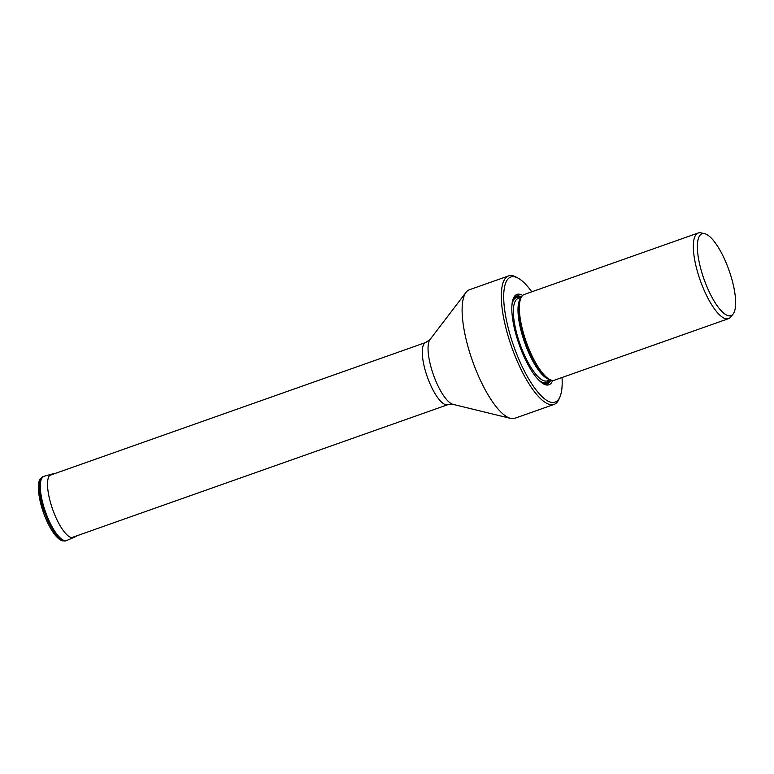 <?xml version="1.0" encoding="UTF-8"?>
<svg xmlns="http://www.w3.org/2000/svg" width="774" height="774" viewBox="0 0 774 774"><rect width="100%" height="100%" fill="white"/><g stroke="black" fill="none" stroke-linecap="round" stroke-linejoin="round"><path stroke-width="1.16" d="M697.684 241.711A43.412 13.274 -109.5 0 1 704.611 233.671A43.412 13.274 -109.5 0 1 708.907 235.925A43.412 13.274 -109.5 0 1 728.402 268.588A43.412 13.274 -109.5 0 1 733.036 314.118A43.412 13.274 -109.5 0 1 704.611 280.846A43.412 13.274 -109.5 0 1 697.684 241.711M733.036 314.118L730.666 317.069A45.443 13.893 -109.5 0 1 729.031 318.443A45.443 13.893 -109.5 0 1 728.498 318.675A45.443 13.893 -109.5 0 1 700.905 282.249A45.443 13.893 -109.5 0 1 693.436 243.384A45.443 13.893 -109.5 0 1 697.674 233.216A45.443 13.893 -109.5 0 1 698.216 232.984A45.443 13.893 -109.5 0 1 700.905 232.868L704.611 233.671M698.216 232.984L524.221 294.488A45.443 13.893 70.5 0 0 523.688 294.71A45.443 13.893 70.5 0 0 520.825 298.242A45.443 13.893 70.5 0 0 526.272 341.953A45.443 13.893 70.5 0 0 549.501 379.386A45.443 13.893 70.5 0 0 554.513 380.169L728.498 318.675M522.653 295.445A47.94 14.658 70.5 0 0 516.403 294.633A47.94 14.658 70.5 0 0 513.375 298.358A47.94 14.658 70.5 0 0 519.122 344.478A47.94 14.658 70.5 0 0 543.638 383.972A47.94 14.658 70.5 0 0 549.482 384.552A47.94 14.658 70.5 0 0 552.684 380.402M562.03 377.509A66.37 20.288 -109.5 0 1 560.028 396.685A66.37 20.288 -109.5 0 1 559.418 397.991A66.37 20.288 -109.5 0 1 514.758 348.968A66.37 20.288 -109.5 0 1 504.251 288.634A66.37 20.288 -109.5 0 1 506.467 281.194A66.37 20.288 -109.5 0 1 518.135 278.166A66.37 20.288 -109.5 0 1 531.748 291.827M560.028 396.685L559.157 398.794A68.16 20.84 -109.5 0 1 554.049 404.425A68.16 20.84 -109.5 0 1 512.659 349.79A68.16 20.84 -109.5 0 1 502.345 285.316A68.16 20.84 -109.5 0 1 503.081 282.684A68.16 20.84 -109.5 0 1 508.624 275.902A68.16 20.84 -109.5 0 1 516.132 277.073L518.135 278.166M508.624 275.902L469.441 289.747A68.16 20.84 70.5 0 0 466.025 292.359A68.16 20.84 70.5 0 0 463.897 296.529A68.16 20.84 70.5 0 0 463.152 299.161A68.16 20.84 70.5 0 0 473.475 363.645A68.16 20.84 70.5 0 0 510.579 418.395A68.16 20.84 70.5 0 0 514.865 418.279L554.049 404.425M40.587 479.406A32.701 9.994 70.5 0 0 43.925 513.888L38.952 494.712C38.149 485.269 38.642 479.938 40.441 478.709L43.257 476.532A34.075 10.42 70.5 0 0 45.163 513.51A34.075 10.42 70.5 0 0 65.974 540.784L62.462 540.881C59.782 540.059 56.947 537.611 53.957 533.518C50.194 528.323 46.856 521.782 43.925 513.897M66.709 540.494A34.056 10.41 -109.5 0 1 66.574 540.552A34.056 10.41 -109.5 0 1 45.792 513.297A34.056 10.41 -109.5 0 1 43.886 476.339L43.886 476.339A34.056 10.41 -109.5 0 1 44.021 476.3M77.942 535.424L73.694 537.495A33.543 10.255 -109.5 0 1 73.685 537.495L65.974 540.784M66.845 540.436A34.046 10.41 -109.5 0 1 45.976 513.23A34.046 10.41 -109.5 0 1 44.157 476.252L43.257 476.532M44.157 476.252L51.336 474.249A33.543 10.255 70.5 0 0 51.336 474.249A33.543 10.255 70.5 0 0 53.125 510.676A33.543 10.255 -109.5 0 0 73.685 537.495M520.825 298.242L520.147 299.848A44.07 13.468 70.5 0 0 525.44 342.253A44.07 13.468 70.5 0 0 547.973 378.554L549.501 379.386M549.559 379.415A43.654 13.342 -109.5 0 1 524.646 342.524A43.654 13.342 -109.5 0 1 520.844 298.183M521.183 297.458L518.077 298.551A43.654 13.342 70.5 0 0 517.564 298.774A43.654 13.342 70.5 0 0 520.351 345.02A43.654 13.342 70.5 0 0 547.17 380.866L550.275 379.763M520.041 297.864A45.086 13.777 70.5 0 0 515.784 297.884A45.086 13.777 70.5 0 0 511.982 304.753M538.53 379.87A45.086 13.777 70.5 0 0 546.889 382.433A45.086 13.777 70.5 0 0 549.134 380.169M512.32 302.131A45.56 13.932 -109.5 0 1 515.619 297.439A45.56 13.932 -109.5 0 1 520.554 297.68M549.646 379.986A45.56 13.932 -109.5 0 1 547.054 382.888A45.56 13.932 -109.5 0 1 540.446 381.698M550.769 379.966A46.575 14.242 -109.5 0 1 547.779 383.701A46.575 14.242 -109.5 0 1 542.855 383.517M513.056 299.199A46.575 14.242 -109.5 0 1 515.648 296.355A46.575 14.242 -109.5 0 1 521.444 296.984M466.025 292.359L430.073 339.447A35.101 10.73 70.5 0 0 433.904 376.164A35.101 10.73 70.5 0 0 453.013 404.357L510.579 418.395M453.013 404.357L447.827 404.686A33.001 10.091 -109.5 0 1 427.79 378.225A33.001 10.091 -109.5 0 1 425.835 342.447L49.594 475.43M51.336 474.249L55.941 473.185M430.073 339.447L425.835 342.447M447.827 404.686L71.585 537.669"/></g></svg>

